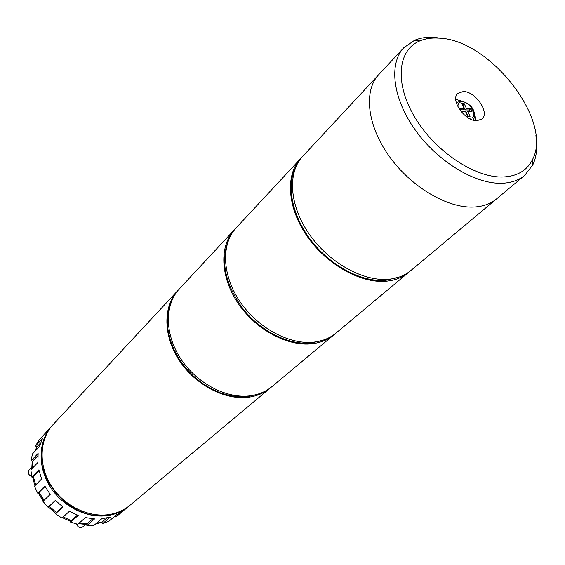 <?xml version="1.0" encoding="UTF-8"?>
<svg xmlns="http://www.w3.org/2000/svg" width="565" height="565" viewBox="0 0 565 565"><rect width="100%" height="100%" fill="white"/><g stroke="black" fill="none" stroke-linecap="round" stroke-linejoin="round"><path stroke-width="0.85" d="M178.618 289.725L177.855 290.523C162.932 306.343 163.087 336.006 179.359 360.576C195.539 385.182 225.379 400.606 248.996 397.174C257.294 395.966 264.392 392.908 270.282 388.014L271.122 387.293M177.855 290.523L53.294 424.364C39.388 439.146 38.173 465.108 51.246 485.716C64.233 506.367 89.609 518.373 110.648 514.284C118.05 512.843 124.491 509.835 129.992 505.265L270.282 388.014M170.905 302.967L168.398 311.266L167.424 320.32L168.024 329.875L170.213 339.685L173.942 349.46L179.112 358.93L185.588 367.822L193.188 375.873L201.691 382.858L210.851 388.579L220.406 392.88L230.082 395.655L239.602 396.828L248.713 396.397L257.485 394.285M235.344 228.776L234.454 229.701C219.269 245.775 220.244 276.921 238.042 303.257C255.733 329.628 287.507 346.719 312.085 343.76C320.722 342.722 328.039 339.713 334.035 334.734L335.003 333.894M234.454 229.701L179.359 288.906C164.422 304.733 164.599 334.438 180.913 359.058C197.136 383.713 227.031 399.173 250.669 395.754C258.975 394.554 266.08 391.496 271.977 386.594L334.035 334.734M228.401 240.457C220.195 261.842 225.336 284.979 243.812 309.874C261.842 332.149 289.796 345.505 311.767 342.941L322.968 340.208M301.597 157.6L300.545 158.68C285.219 174.868 287.303 207.595 306.922 235.965C326.436 264.378 360.399 283.503 385.937 281.243C394.914 280.452 402.428 277.542 408.474 272.521L409.604 271.525M300.545 158.68L236.198 227.822C221.014 243.903 222.01 275.091 239.857 301.484C257.591 327.912 289.428 345.053 314.034 342.115C322.679 341.076 330.002 338.068 335.998 333.089L408.474 272.521M463.328 91.516L457.798 93.387C449.959 99.744 464.875 121.277 476.825 120.741L482.051 118.968C490.032 112.64 475.363 91.24 463.328 91.516M502.815 176.993C517.06 176.4 526.926 170.644 532.414 159.726C553.686 121.087 489.791 39.246 438.673 38.13C431.625 37.678 425.325 38.611 419.781 40.927C397.64 49.918 394.398 83.33 414.816 117.301C435.001 151.307 474.798 177.911 502.815 176.993M535.888 135.572C537.703 146.921 536.665 156.71 532.781 164.952L524.73 175.355C518.741 180.327 511.064 182.961 501.678 183.265C474.988 184.141 437.776 161.618 415.31 130.091C392.732 98.6 388.572 63.753 403.763 47.771L414.583 40.285C420.431 37.855 427.055 36.88 434.464 37.361L444.083 38.738M403.763 47.771L302.6 156.477C287.274 172.664 289.393 205.441 309.069 233.875C328.632 262.344 362.666 281.54 388.233 279.301C397.223 278.517 404.738 275.607 410.783 270.586L496.529 198.922C490.512 203.916 482.856 206.635 473.562 207.065C447.106 208.315 410.663 186.634 388.932 155.862C367.081 125.119 363.464 90.746 378.727 74.672C363.464 90.746 367.081 125.119 388.932 155.862C410.663 186.634 447.106 208.315 473.562 207.065C482.856 206.635 490.512 203.916 496.529 198.922L524.73 175.355M475.97 120.691L474.551 114.66M461.238 100.888L455.75 99.369M467.707 116.319L465.398 111.291L461.082 111.206L459.825 108.466L464.14 108.558L461.845 103.557L464.19 103.621L466.492 108.607L470.772 108.706L472.029 111.425L467.749 111.34L470.059 116.355L467.707 116.319M464.14 108.558L462.784 109.85L460.44 109.801M462.46 104.906L464.19 103.621M470.059 111.39L469.416 109.991L465.129 109.9L462.834 104.913M465.129 109.9L466.492 108.607M469.416 109.991L470.772 108.706M468.081 116.319L466.386 112.626L467.749 111.34M85.937 524.504L81.572 527.703C79.051 527.851 77.426 526.622 76.692 524.023M31.697 476.45C28.363 474.946 27.508 472.785 29.133 469.953L31.739 467.241M95.697 523.896L102.046 522.307M36.951 446.745L34.726 451.541M32.233 460.998L31.746 468.886M32.572 476.959L34.945 485.709M38.123 492.899L43.3 501.07M48.392 507.01L55.765 513.451M62.362 517.688L70.858 521.523M78.549 523.628L86.883 524.532M43.498 442.261C30.8 477.453 72.666 523.529 109.306 514.588L111.595 514.093M52.785 424.922L52.263 425.473C38.371 440.248 37.149 466.174 50.186 486.748C63.153 507.363 88.493 519.348 109.511 515.252C116.899 513.804 123.332 510.802 128.827 506.24L129.406 505.746M96.573 523.148L101.983 522.109L102.484 523.727L110.33 517.116L101.735 518.755L93.96 525.372L86.883 525.542L94.595 518.903L85.428 517.611L77.793 524.285L70.646 522.145L78.21 515.428L69.41 511.29L61.938 518.07L55.469 513.818L62.87 506.975L55.391 500.392L48.074 507.314L42.968 501.388L50.221 494.396L44.854 486.07L37.671 493.153L34.472 486.183L41.605 479.021L38.9 469.833L31.824 477.086L30.856 469.812L37.904 462.495L38.116 453.413L31.089 460.814L32.41 453.999L39.43 446.541L42.474 438.504L35.447 446.018L38.879 440.333L52.263 425.473M102.484 523.727L108.763 521.318L116.651 514.708L123.82 510.365L115.882 516.996L128.827 506.24M44.508 434.287L47.135 431.159M63.209 516.918L71.162 520.648L70.646 522.145M49.204 506.247L56.451 512.617L55.469 513.818M45.059 486.451L39.027 492.39L44.112 500.286M39.027 492.39L37.671 493.153M39.147 470.956L33.406 476.825L35.757 484.89M33.406 476.825L31.824 477.086M37.912 455.637L32.728 461.075L32.551 468.046M32.728 461.075L31.089 460.814M40.574 442.932L36.986 446.76L35.468 450.75M36.986 446.76L35.447 446.018M115.189 515.937L115.882 516.996M79.425 522.865L86.883 523.896L86.883 525.542M106.863 517.985L101.983 522.109M92.815 518.776L86.883 523.896M62.701 506.847L56.451 512.617M77.384 515.111L71.162 520.648M295.544 167.636C285.982 186.471 292.43 217.038 312.155 241.834C331.853 266.652 362.313 282.352 385.577 280.367L399.264 277.041M468.498 118.029L469.727 118.163C478.908 118.671 470.998 101.608 462.184 101.778C459.105 101.877 457.714 103.607 458.01 106.969M532.414 159.726L532.781 164.952M419.781 40.927L414.583 40.285M472.827 120.027C474.473 118.622 474.932 116.1 474.197 112.477C473.032 107.11 468.851 103.317 461.669 101.1L456.245 102.54"/></g></svg>
